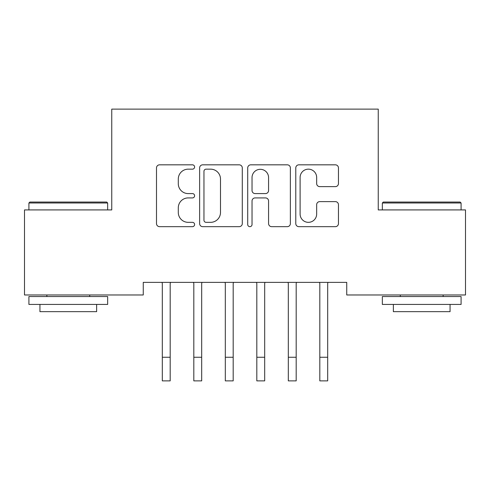 <?xml version="1.0" encoding="UTF-8"?>
<svg xmlns="http://www.w3.org/2000/svg" width="490" height="490" viewBox="0 0 490 490"><rect width="100%" height="100%" fill="white"/><g stroke="black" fill="none" stroke-linecap="round" stroke-linejoin="round"><path stroke-width="0.73" d="M194.604 166.992A2.162 2.162 0 0 0 192.435 164.83L159.587 164.83A3.093 3.093 0 0 0 156.494 167.923L156.494 223.575A3.093 3.093 0 0 0 159.587 226.668L192.435 226.668A2.162 2.162 0 0 0 194.604 224.506A2.162 2.162 0 0 0 192.435 222.338L188.185 222.338A9.892 9.892 0 0 1 178.293 212.446L178.293 207.809A9.892 9.892 0 0 1 188.185 197.917L192.435 197.917A2.162 2.162 0 0 0 194.604 195.749A2.162 2.162 0 0 0 192.435 193.587L188.185 193.587A9.892 9.892 0 0 1 178.293 183.689L178.293 179.052A9.892 9.892 0 0 1 188.185 169.16L192.435 169.16A2.162 2.162 0 0 0 194.604 166.992M335.362 186.629A3.093 3.093 0 0 0 338.455 183.536L338.455 167.923A3.093 3.093 0 0 0 335.362 164.83L298.875 164.83A3.093 3.093 0 0 0 295.782 167.923L295.782 223.575A3.093 3.093 0 0 0 298.875 226.668L335.362 226.668A3.093 3.093 0 0 0 338.455 223.575L338.455 204.716A3.093 3.093 0 0 0 335.362 201.623L319.75 201.623A3.093 3.093 0 0 0 316.656 204.716L316.656 214.069A8.269 8.269 0 0 1 308.388 222.338A8.269 8.269 0 0 1 300.113 214.069L300.113 177.429A8.269 8.269 0 0 1 308.388 169.16A8.269 8.269 0 0 1 316.656 177.429L316.656 183.536A3.093 3.093 0 0 0 319.75 186.629L335.362 186.629M346.742 282.375L143.258 282.375L143.258 294.974L24.5 294.974L24.5 209.922L111.757 209.922L111.757 109.123L378.243 109.123L378.243 209.922L465.5 209.922L465.5 294.974L346.742 294.974L346.742 282.375M242.293 167.923A3.093 3.093 0 0 0 239.2 164.83L202.719 164.83A3.093 3.093 0 0 0 199.626 167.923L199.626 223.575A3.093 3.093 0 0 0 202.719 226.668L239.2 226.668A3.093 3.093 0 0 0 242.293 223.575L242.293 167.923M250.8 164.83L287.281 164.83A3.093 3.093 0 0 1 290.374 167.923L290.374 223.575A3.093 3.093 0 0 1 287.281 226.668L271.668 226.668A3.093 3.093 0 0 1 268.575 223.575L268.575 201.004A3.093 3.093 0 0 0 265.482 197.917L255.125 197.917A3.093 3.093 0 0 0 252.032 201.004L252.032 224.506A2.162 2.162 0 0 1 249.869 226.668A2.162 2.162 0 0 1 247.707 224.506L247.707 167.923A3.093 3.093 0 0 1 250.8 164.83M206.119 169.16A2.162 2.162 0 0 0 203.956 171.322L203.956 220.175A2.162 2.162 0 0 0 206.119 222.338L210.602 222.338A9.892 9.892 0 0 0 220.494 212.446L220.494 179.052A9.892 9.892 0 0 0 210.602 169.16L206.119 169.16M268.575 177.582A8.269 8.269 0 0 0 260.306 169.313A8.269 8.269 0 0 0 252.032 177.582L252.032 190.494A3.093 3.093 0 0 0 255.125 193.587L265.482 193.587A3.093 3.093 0 0 0 268.575 190.494L268.575 177.582M170.189 294.251L170.189 283.361L170.587 282.375M162.312 294.251L162.312 283.361L161.914 282.375M162.312 380.877L170.189 380.877L162.312 380.877L162.312 283.361M170.189 380.877L170.189 283.361M193.415 282.375L193.813 283.361L193.813 357.253L201.69 357.253L201.69 283.361L202.088 282.375M193.813 357.253L193.813 380.877L201.69 380.877L201.69 357.253M224.91 282.375L225.314 283.361L225.314 357.253L233.185 357.253L233.185 283.361L233.589 282.375M225.314 357.253L225.314 380.877L233.185 380.877L233.185 357.253M28.91 202.995L29.853 202.052L106.716 202.052L107.659 202.995L28.91 202.995L28.91 209.922M107.659 304.425L28.91 304.425L28.91 296.548L107.659 296.548L107.659 304.425M96.634 304.425L96.634 311.671L39.935 311.671L39.935 304.425M382.341 202.995L383.284 202.052L460.147 202.052L461.09 202.995L382.341 202.995L382.341 209.922M461.09 304.425L382.341 304.425L382.341 296.548L461.09 296.548L461.09 304.425M450.065 304.425L450.065 311.671L393.366 311.671L393.366 304.425M256.411 282.375L256.815 283.361L256.815 357.253L264.686 357.253L264.686 283.361L265.09 282.375M256.815 357.253L256.815 380.877L264.686 380.877L264.686 357.253M287.912 282.375L288.31 283.361L288.31 357.253L296.187 357.253L296.187 283.361L296.585 282.375M288.31 357.253L288.31 380.877L296.187 380.877L296.187 357.253M327.688 294.251L327.688 283.361L328.086 282.375M319.811 294.251L319.811 283.361L319.413 282.375M319.811 380.877L327.688 380.877L319.811 380.877L319.811 283.361M327.688 380.877L327.688 283.361M162.312 357.253L170.189 357.253M193.813 380.877L201.69 380.877M225.314 380.877L233.185 380.877M256.815 380.877L264.686 380.877M288.31 380.877L296.187 380.877M319.811 357.253L327.688 357.253M107.659 209.922L107.659 202.995M89.707 296.548L89.707 294.974M46.862 296.548L46.862 294.974M461.09 209.922L461.09 202.995M443.138 296.548L443.138 294.974M400.293 296.548L400.293 294.974"/></g></svg>
